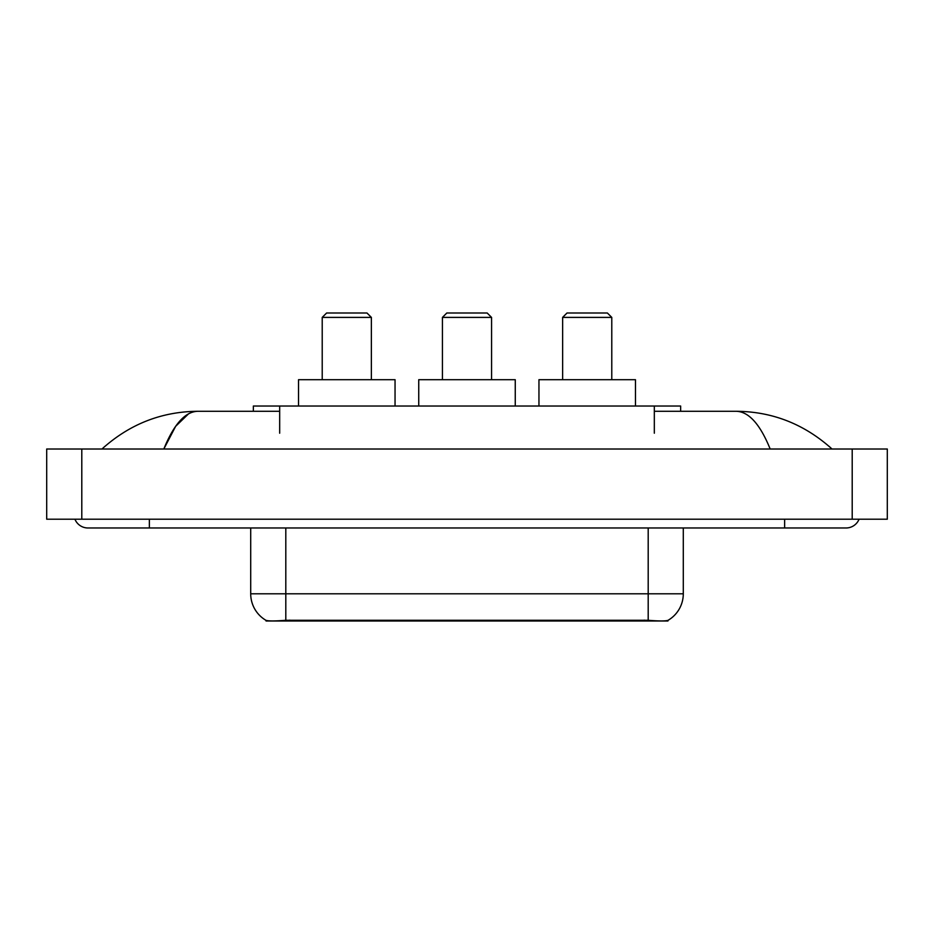 <?xml version="1.0" encoding="UTF-8"?>
<svg xmlns="http://www.w3.org/2000/svg" width="934" height="934" viewBox="0 0 934 934"><rect width="100%" height="100%" fill="white"/><g stroke="black" fill="none" stroke-linecap="round" stroke-linejoin="round"><path stroke-width="1.4" d="M253.359 411.287L253.359 406.021L680.641 406.021L680.641 411.287M667.938 620.374L667.938 620.993L266.062 620.993L266.062 620.374M74.93 519.211A14.045 14.045 0 0 0 87.936 527.979A14.045 14.045 0 0 1 74.93 519.211A14.045 14.045 0 0 0 87.936 527.979L846.064 527.979A14.045 14.045 0 0 0 859.07 519.211A14.045 14.045 0 0 1 846.064 527.979A14.045 14.045 0 0 0 859.07 519.211A14.045 14.045 0 0 1 846.064 527.979M770.176 449.009C760.113 424.234 748.799 411.661 736.261 411.287L654.325 411.287M279.675 411.287L197.739 411.287C185.201 411.661 173.887 424.234 163.824 449.009L175.639 426.324L188.633 413.75M81.795 449.009L887.3 449.009L887.3 519.211L46.7 519.211L46.7 449.009L81.795 449.009L81.795 519.211M736.261 411.287C772.476 411.567 804.408 424.141 832.019 449.009L829.03 446.3M104.97 446.3L101.981 449.009C129.464 424.199 161.384 411.614 197.739 411.287M250.709 527.979L250.709 593.791A30.705 30.705 0 0 0 265.886 620.281C268.163 621.168 274.794 621.168 285.804 620.281L648.196 620.281C659.182 621.168 665.825 621.168 668.114 620.281A30.705 30.705 0 0 0 683.291 593.791L683.291 527.979M322.218 317.397L371.358 317.397L366.969 313.007L326.608 313.007L322.218 317.397L322.218 379.694M371.358 317.397L371.358 379.694M395.047 406.021L395.047 379.694L298.53 379.694L298.53 406.021M442.436 317.397L491.564 317.397L487.186 313.007L446.814 313.007L442.436 317.397L442.436 379.694M491.564 317.397L491.564 379.694M515.264 406.021L515.264 379.694L418.736 379.694L418.736 406.021M562.642 317.397L611.782 317.397L607.392 313.007L567.031 313.007L562.642 317.397L562.642 379.694M611.782 317.397L611.782 379.694M635.47 406.021L635.47 379.694L538.953 379.694L538.953 406.021M644.25 620.993L644.25 620.129M289.75 620.993L289.75 620.129M279.675 433.213L279.675 406.021M654.325 433.213L654.325 406.021M784.642 519.211L784.642 527.979M149.358 519.211L149.358 527.979M852.205 449.009L852.205 519.211M648.196 620.281L648.196 593.791L683.291 593.791M250.709 593.791L285.804 593.791L285.804 620.281M285.804 527.979L285.804 593.791L648.196 593.791L648.196 527.979"/></g></svg>

